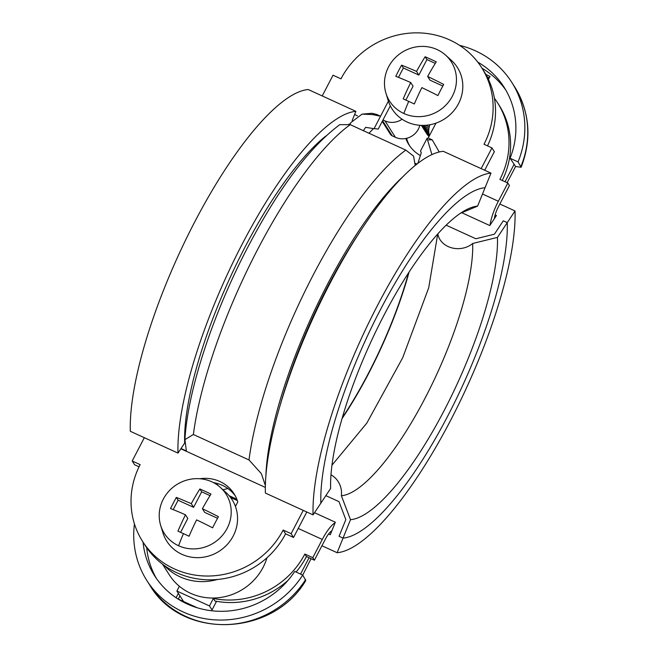 <?xml version="1.0" encoding="UTF-8"?>
<svg xmlns="http://www.w3.org/2000/svg" width="658" height="658" viewBox="0 0 658 658"><rect width="100%" height="100%" fill="white"/><g stroke="black" fill="none" stroke-linecap="round" stroke-linejoin="round"><path stroke-width="0.99" d="M227.824 488.475A197.984 55.519 -65.4 0 1 222.865 489.675M217.37 485.004L217.757 483.597M236.839 499.225L229.116 495.696M420.051 155.395A36.412 34.389 147.6 0 1 408.865 144.661A36.412 34.389 147.6 0 1 405.805 138.484M407.212 138.147L406.751 139.027L406.331 138.369M406.751 139.027A36.412 34.389 -32.4 0 0 409.695 145.903M331.871 530.8A13.654 3.825 114.6 0 0 325.34 539.215L314.409 560.197L306.464 556.569A81.929 77.373 147.6 0 1 296.075 572.032M288.064 580.315A81.929 77.373 147.6 0 1 214.952 601.009L213.348 598.484L209.474 605.936L212.024 609.958M490.07 225.126A27.307 7.657 -65.4 0 1 498.345 201.249L507.836 183.031L499.891 179.395A81.929 77.373 -32.4 0 0 497.514 102.738L499.118 105.264A81.929 77.373 147.6 0 1 502.235 180.465M507.836 183.031L509.44 185.556L498.517 206.538A13.654 3.825 114.6 0 0 494.347 218.678M497.514 102.738A81.929 77.373 -32.4 0 0 494.405 98.223M215.618 601.141L216.169 602.004M209.474 605.936L176.895 591.032L183.541 601.494M176.895 591.032L179.371 586.27M306.464 556.569L304.86 554.036L312.805 557.671L314.409 560.197M213.348 598.484A81.929 77.373 -32.4 0 0 304.86 554.036M312.805 557.671L322.288 539.453A27.307 7.657 -65.4 0 1 335.136 522.756M415.453 164.484L416.037 164.747M390.317 105.856L378.671 128.236A27.307 7.657 -65.4 0 1 378.185 129.149A197.984 55.519 114.6 0 0 374.048 128.697L365.659 127.331L363.331 130.712M373.407 128.672L368.932 133.278M235.202 495.729A36.412 34.389 -32.4 0 0 222.305 485.3A36.412 34.389 -32.4 0 0 213.447 482.61M199.777 478.744A36.412 34.389 147.6 0 1 219.895 481.508A36.412 34.389 147.6 0 1 234.067 493.796A36.412 34.389 147.6 0 1 237.785 501.955L235.441 506.463M285.58 533.835A81.929 77.373 147.6 0 1 176.805 572.715A81.929 77.373 147.6 0 1 144.924 545.079L142.515 541.287A81.929 77.373 -32.4 0 0 174.395 568.923A81.929 77.373 -32.4 0 0 283.17 530.044L285.58 533.835L293.526 537.471L291.116 533.679L303.248 510.386M481.154 168.629L491.945 147.902L484 144.267A81.929 77.373 -32.4 0 0 481.623 67.609A81.929 77.373 -32.4 0 0 449.751 39.965A81.929 77.373 -32.4 0 0 340.967 78.845L333.022 75.209L322.231 95.936M481.623 67.609L484.033 71.401A81.929 77.373 147.6 0 1 487.504 145.87M417.879 163.307L421.276 152.771L420.52 150.945L427.083 138.336L431.911 154.572M181.032 448.526L186.346 450.952L184.931 439.626L193.378 434.51L249.004 459.958L261.358 473.653L265.38 485.53M265.347 487.422L180.86 448.781M415.19 165.429L413.602 156.168L405.846 150.106L350.221 124.666L339.799 124.65C309.531 147.178 278.869 188.007 247.819 247.145C213.044 313.619 187.637 390.474 184.931 439.626M435.966 123.136L428.218 138.024L427.083 138.336M349.9 124.494L350.895 122.585L362.032 114.138L372.305 114.558L380.546 116.219L388.393 101.143M428.218 138.024L432.191 139.841L439.248 151.973M362.032 114.138L372 113.275L376.573 114.402L380.546 116.219L374.048 128.697M359.72 232.085A193.436 54.244 114.6 0 0 279.543 407.376M484.691 170.249L494.355 151.694L491.945 147.902M306.768 511.998A27.307 7.657 -65.4 0 1 305.912 513.684L293.526 537.471M139.052 466.81L134.61 464.787L132.2 460.995L140.146 464.63A81.929 77.373 -32.4 0 0 142.515 541.287M144.324 437.693L132.2 460.995M283.17 530.044L291.116 533.679M311.061 558.667L302.705 575.067M305.616 579.624A93.304 88.114 147.6 0 1 149.711 585.02C181.468 640.078 272.873 636.952 305.789 580.504L302.721 575.076L294.735 571.424A84.199 79.519 147.6 0 1 154.498 575.594A84.199 79.519 147.6 0 1 143.041 542.102M179.971 595.885L178.293 599.093M216.531 601.313L211.613 610.764M197.334 607.803L177.857 598.895M176.089 597.735L178.367 593.351M134.438 523.875A93.304 88.114 -32.4 0 0 146.816 580.471A93.304 88.114 -32.4 0 0 302.721 575.076M146.718 547.76A84.199 79.519 -32.4 0 0 156.415 578.456M309.054 557.745L300.55 574.08M477.766 62.115A84.199 79.519 147.6 0 1 504.077 87.201A84.199 79.519 147.6 0 1 510.065 158.257L518.043 161.909L521.144 167.272L515.584 166.507L507.137 182.71M489.281 77.825L487.191 76.879M485.908 74.51L490.029 76.402L488.45 79.421M505.031 181.748L514.145 164.245L515.584 166.507M428.983 136.551A22.759 21.492 147.6 0 1 426.409 133.286A22.759 21.492 147.6 0 1 425.948 132.521M518.043 161.909A93.304 88.114 -32.4 0 0 511.76 82.324A93.304 88.114 -32.4 0 0 459.498 45.32M514.145 164.245L510.065 158.257M505.862 90.154A84.199 79.519 -32.4 0 0 482.034 68.259M426.573 133.541A22.759 21.492 147.6 0 1 426.121 132.768M429.197 136.148A22.759 21.492 147.6 0 1 424.829 130.745M429.37 135.301A22.759 21.492 147.6 0 1 423.546 128.721M429.041 133.936A22.759 21.492 147.6 0 1 422.263 126.706M428.827 132.562A22.759 21.492 147.6 0 1 421.383 125.382M428.745 131.172A22.759 21.492 147.6 0 1 421.515 125.382M428.777 129.733A22.759 21.492 147.6 0 1 427.873 129.346A22.759 21.492 147.6 0 1 422.074 125.398M428.95 128.236A22.759 21.492 147.6 0 1 426.59 127.323A22.759 21.492 147.6 0 1 423.242 125.407M403.831 113.48A36.568 34.537 -32.4 0 0 449.595 100.674A36.568 34.537 -32.4 0 0 445.688 55.214A36.568 34.537 -32.4 0 0 437.109 49.572A36.568 34.537 -32.4 0 0 397.596 55.585A36.568 34.537 -32.4 0 0 385.942 93.189A36.568 34.537 -32.4 0 0 403.831 113.48A91.026 25.522 -65.4 0 1 408.717 101.381A87.777 15.085 -152.5 0 0 403.198 98.897A90.804 25.465 -65.4 0 1 410.732 82.546A90.804 15.603 -152.5 0 0 395.779 76.303A87.777 24.609 -65.4 0 1 401.577 65.167A90.804 15.603 27.5 0 1 416.53 71.409L418.866 75.07L403.37 67.988L398.485 77.373M416.53 71.409A90.804 25.465 -65.4 0 1 425.142 56.744A87.777 15.085 27.5 0 1 430.661 59.22A87.777 15.085 27.5 0 1 436.27 61.827A90.804 25.465 114.6 0 0 427.659 76.493A90.804 15.603 27.5 0 1 443.689 84.43A87.777 24.609 114.6 0 0 437.891 95.566A90.804 15.603 -152.5 0 0 421.86 87.629A90.804 25.465 114.6 0 0 414.318 103.989A87.777 15.085 -152.5 0 0 408.717 101.381M385.942 93.189L388.212 100.575A38.69 36.535 -32.4 0 0 407.137 122.043A38.69 36.535 -32.4 0 0 455.55 108.496A38.69 36.535 -32.4 0 0 451.413 60.404L445.688 55.214M442.818 86.033L429.987 80.161L427.659 76.493M401.577 65.167L403.37 67.988M405.846 100.074L413.068 86.206L410.732 82.546M425.142 56.744L426.935 59.565L418.866 75.07M435.292 63.382L426.935 59.565M429.806 125.004A22.759 21.492 147.6 0 1 429.123 124.888M429.279 126.673A22.759 21.492 147.6 0 1 425.339 125.324M178.573 545.737A36.568 34.537 -32.4 0 0 224.329 532.931A36.568 34.537 -32.4 0 0 220.43 487.463A36.568 34.537 -32.4 0 0 211.843 481.82A36.568 34.537 -32.4 0 0 172.338 487.841A36.568 34.537 -32.4 0 0 160.675 525.446A36.568 34.537 -32.4 0 0 178.573 545.737A91.026 25.522 -65.4 0 1 183.459 533.63A87.777 15.085 -152.5 0 0 177.931 531.154A90.804 25.465 -65.4 0 1 185.474 514.795A90.804 15.603 -152.5 0 0 170.512 508.552A87.777 24.609 -65.4 0 1 176.311 497.415A90.804 15.603 27.5 0 1 191.272 503.658L193.6 507.326L178.104 500.236L173.219 509.629M191.272 503.658A90.804 25.465 -65.4 0 1 199.884 488.993A87.777 15.085 27.5 0 1 205.403 491.477A87.777 15.085 27.5 0 1 211.004 494.084A90.804 25.465 114.6 0 0 202.393 508.749A90.804 15.603 27.5 0 1 218.423 516.678A87.777 24.609 114.6 0 0 212.624 527.815A90.804 15.603 -152.5 0 0 196.594 519.886A90.804 25.465 114.6 0 0 189.06 536.237A87.777 15.085 -152.5 0 0 183.459 533.63M160.675 525.446L162.945 532.832A38.69 36.535 -32.4 0 0 181.879 554.299A38.69 36.535 -32.4 0 0 230.284 540.753A38.69 36.535 -32.4 0 0 226.155 492.661L220.43 487.463M217.551 518.282L204.72 512.418L202.393 508.749M176.311 497.415L178.104 500.236M180.588 532.33L187.801 518.463L185.474 514.795M199.884 488.993L201.677 491.814L193.6 507.326M210.034 495.639L201.677 491.814M236.14 505.105A17.297 16.335 -32.4 0 0 235.103 505.599M162.534 564.186L169.312 574.862A54.614 51.579 -32.4 0 0 217.025 597.859A54.614 51.579 -32.4 0 0 263.085 567.369A54.614 51.579 -32.4 0 0 266.975 557.77M217.387 579.492A54.614 51.579 147.6 0 1 164.377 565.543M429.904 124.749A17.297 16.335 -32.4 0 0 429.468 135.622M382.972 119.978L384.971 120.891A17.297 16.335 -32.4 0 0 402.104 119.23M419.82 125.291A17.297 16.335 147.6 0 1 418.381 129.108A17.297 16.335 147.6 0 1 395.417 137.316L392.217 135.852L382.586 120.702M382.232 121.393L390.449 134.322A4.548 4.302 -32.4 0 0 392.217 135.852M328.597 533.975L330.275 534.748L335.341 522.23L314.516 512.705M495.137 214.919L496.453 215.528L489.791 225.546L461.76 212.723M437.85 233.837A20.48 17.108 -1.8 0 0 448.188 246.577A20.48 17.108 -1.8 0 0 472.691 243.476L497.464 237.39L507.26 222.643L503.288 220.825L494.405 234.19L475.833 238.755L446.14 225.176L475.833 238.755L494.405 234.19L503.288 220.825L507.26 222.643A191.157 53.602 -65.4 0 1 447.769 415.971A191.157 53.602 -65.4 0 1 343.04 538.112L337.118 552.712L321.926 545.762M325.858 495.639L338.977 501.643L345.828 519.606L339.067 536.295L343.04 538.112L339.067 536.295L345.828 519.606L338.977 501.643L325.858 495.639M497.464 237.39A171.072 47.968 -65.4 0 1 444.224 410.395A171.072 47.968 -65.4 0 1 350.5 519.697L343.04 538.112A191.157 53.602 -65.4 0 0 447.769 415.971A191.157 53.602 -65.4 0 0 507.26 222.643L515.025 210.955A207.089 58.068 -65.4 0 1 450.582 420.396A207.089 58.068 -65.4 0 1 337.118 552.712M515.025 210.955L499.833 204.005M443.303 151.315L490.975 173.12L485.061 187.719A191.157 53.602 114.6 0 0 380.324 309.86A191.157 53.602 114.6 0 0 320.841 503.189A191.157 53.602 -65.4 0 1 380.324 309.86A191.157 53.602 -65.4 0 1 485.061 187.719L477.601 206.135A171.072 47.968 -65.4 0 0 469.36 208.306A171.072 47.968 -65.4 0 0 378.457 326.088A171.072 47.968 -65.4 0 0 330.637 488.45L313.068 514.877L265.396 493.072A207.089 58.068 114.6 0 1 329.839 283.631A207.089 58.068 114.6 0 1 443.303 151.315M355.896 111.342A207.089 58.068 114.6 0 0 242.432 243.657A207.089 58.068 114.6 0 0 177.989 453.091L130.317 431.286A207.089 58.068 114.6 0 1 194.76 221.845A207.089 58.068 114.6 0 1 308.224 89.529L355.896 111.342L352.178 120.521M490.975 173.12A207.089 58.068 114.6 0 0 377.511 305.444A207.089 58.068 114.6 0 0 313.068 514.877M177.989 453.091L184.651 443.073A193.436 54.244 114.6 0 1 230.185 277.388A193.436 54.244 114.6 0 1 325.776 136.066M350.204 123.91A193.436 54.244 114.6 0 0 348.97 124.074M330.99 474.813A20.48 19.419 85.4 0 1 341.37 495.745L350.5 519.697M472.691 243.476A152.862 42.86 -65.4 0 1 425.126 398.074A152.862 42.86 -65.4 0 1 341.37 495.745M460.427 213.274L477.601 206.135M342.061 418.57A159.302 44.67 114.6 0 0 409.07 272.058M498.345 201.249L482.511 194.011M416.958 164.023L415.642 163.423M322.288 539.453L298.23 528.448M237.349 500.598L230.571 497.497M249.004 459.958A211.646 59.343 -65.4 0 1 313.142 275.102A211.646 59.343 -65.4 0 1 405.846 150.106M402.531 177.027A197.984 55.519 -65.4 0 0 327.47 284.346A197.984 55.519 114.6 0 0 265.89 475.767M193.378 434.51A211.646 59.343 -65.4 0 1 257.525 249.662A211.646 59.343 -65.4 0 1 350.221 124.666M357.475 115.849L354.604 114.533M372.305 114.558A211.646 59.343 -65.4 0 1 376.573 114.402M427.93 139.998A211.646 59.343 -65.4 0 1 432.191 139.841M349.916 124.461L349.044 124.066M511.76 82.324L514.655 86.872A93.304 88.114 147.6 0 1 520.939 166.458M395.417 137.316L384.971 120.891M342.325 417.649A158.389 44.415 114.6 0 0 408.552 272.864M146.816 580.471L149.711 585.02M514.655 86.872C529.83 112.181 531.993 138.986 521.144 167.272M437.735 233.96L428.712 287.776L402.704 357.73L366.786 423.152L331.977 465.173"/></g></svg>
